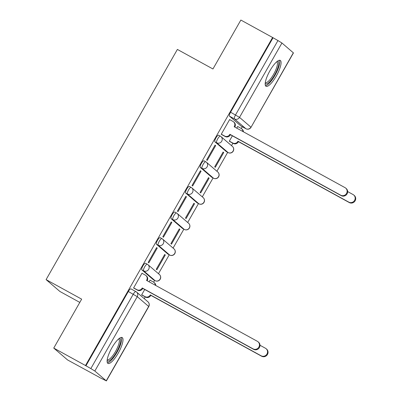 <?xml version="1.0" encoding="UTF-8"?>
<svg xmlns="http://www.w3.org/2000/svg" width="401" height="401" viewBox="0 0 401 401"><rect width="100%" height="100%" fill="white"/><g stroke="black" fill="none" stroke-linecap="round" stroke-linejoin="round"><path stroke-width="0.6" d="M145.608 263.292A3.784 1.043 118.8 0 0 145.558 263.257A3.784 1.043 118.8 0 0 142.926 265.883A3.784 1.043 118.8 0 0 141.859 269.858L143.618 270.825A3.784 1.043 -61.2 0 1 144.681 266.845A3.784 1.043 -61.2 0 1 147.312 264.224A3.784 1.043 -61.2 0 1 147.362 264.254A3.784 3.634 130.7 0 1 148.681 269.292A3.784 3.634 -49.3 0 1 143.618 270.825L155.022 280.62A3.784 3.634 -49.3 0 0 159.362 274.464A3.784 3.784 0 0 1 155.072 280.655A3.784 1.043 -61.2 0 1 155.022 280.62L153.267 279.657L141.859 269.858M160.215 237.683A3.784 1.043 118.8 0 0 160.164 237.648A3.784 1.043 118.8 0 0 157.538 240.269A3.784 1.043 118.8 0 0 156.47 244.249L158.225 245.211A3.784 1.043 -61.2 0 1 159.292 241.237A3.784 1.043 -61.2 0 1 161.919 238.61A3.784 1.043 -61.2 0 1 161.969 238.645A3.784 3.634 130.7 0 1 163.287 243.683A3.784 3.634 -49.3 0 1 158.225 245.211L169.633 255.006A3.784 3.634 -49.3 0 0 173.969 248.851A3.784 3.784 0 0 1 169.683 255.041A3.784 1.043 -61.2 0 1 169.633 255.006L167.879 254.044L156.47 244.249M174.826 212.069A3.784 1.043 118.8 0 0 174.776 212.034A3.784 1.043 118.8 0 0 172.144 214.66A3.784 1.043 118.8 0 0 171.077 218.635L172.831 219.598A3.784 1.043 -61.2 0 1 173.899 215.623A3.784 1.043 -61.2 0 1 176.53 212.996A3.784 1.043 -61.2 0 1 176.58 213.031A3.784 3.634 130.7 0 1 177.899 218.069A3.784 3.634 -49.3 0 1 172.831 219.598L184.239 229.397A3.784 3.634 -49.3 0 0 188.58 223.237A3.784 3.784 0 0 1 184.29 229.427A3.784 1.043 -61.2 0 1 184.239 229.397L182.485 228.43L171.077 218.635M189.432 186.455A3.784 1.043 118.8 0 0 189.382 186.42A3.784 1.043 118.8 0 0 186.756 189.046A3.784 1.043 118.8 0 0 185.688 193.021L187.442 193.989A3.784 1.043 -61.2 0 1 188.51 190.014A3.784 1.043 -61.2 0 1 191.137 187.387A3.784 1.043 -61.2 0 1 191.187 187.422A3.784 3.634 130.7 0 1 192.505 192.455A3.784 3.634 -49.3 0 1 187.442 193.989L198.851 203.783A3.784 3.634 -49.3 0 0 203.187 197.628A3.784 3.784 0 0 1 198.901 203.818A3.784 1.043 -61.2 0 1 198.851 203.783L197.097 202.821L185.688 193.021M204.044 160.846A3.784 1.043 118.8 0 0 203.994 160.811A3.784 1.043 118.8 0 0 201.362 163.438A3.784 1.043 118.8 0 0 200.294 167.412L202.049 168.375A3.784 1.043 -61.2 0 1 203.117 164.4A3.784 1.043 -61.2 0 1 205.748 161.773A3.784 1.043 -61.2 0 1 205.798 161.809A3.784 3.634 130.7 0 1 207.116 166.846A3.784 3.634 -49.3 0 1 202.049 168.375L213.457 178.169A3.784 3.634 -49.3 0 0 217.798 172.014A3.784 3.784 0 0 1 213.507 178.204A3.784 1.043 -61.2 0 1 213.457 178.169L211.703 177.207L200.294 167.412M218.65 135.232A3.784 1.043 118.8 0 0 218.6 135.197A3.784 1.043 118.8 0 0 215.974 137.824A3.784 1.043 118.8 0 0 214.906 141.799L216.66 142.761A3.784 1.043 -61.2 0 1 217.728 138.786A3.784 1.043 -61.2 0 1 220.355 136.16A3.784 1.043 -61.2 0 1 220.405 136.195A3.784 3.634 130.7 0 1 221.723 141.232A3.784 3.634 -49.3 0 1 216.66 142.761L228.069 152.56A3.784 3.634 -49.3 0 0 232.405 146.405A3.784 3.784 0 0 1 228.119 152.596A3.784 1.043 -61.2 0 1 228.069 152.56L226.314 151.593L214.906 141.799M276.274 76.045A14.767 4.06 118.8 0 0 280.244 60.406A14.767 4.06 118.8 0 0 269.988 70.646A14.767 4.06 118.8 0 0 266.023 86.285A14.767 4.06 118.8 0 0 276.274 76.045M118.2 353.181A14.767 4.06 118.8 0 0 122.17 337.542A14.767 4.06 118.8 0 0 111.914 347.782A14.767 4.06 118.8 0 0 107.944 363.421A14.767 4.06 118.8 0 0 118.2 353.181M53.754 348.083L81.659 299.156L46.09 279.612L177.382 49.428L212.951 68.977L240.861 20.05L272.6 37.493L85.493 365.522L53.754 348.083L67.579 359.953L99.373 377.301M144.24 298.645L145.232 296.905M153.633 282.179L154.636 280.414M158.47 273.698L169.247 254.8M173.077 248.084L183.853 229.192M187.688 222.47L198.465 203.578M202.294 196.861L213.071 177.964M216.906 171.247L227.683 152.355M231.512 145.638L232.886 143.232M241.287 128.505L242.289 126.741M79.804 302.409L59.919 291.482L46.09 279.612M99.318 377.396L106.245 380.825L94.836 371.03L90.842 368.584L133.262 294.214A3.784 1.043 -61.2 0 1 135.894 291.587A3.784 1.043 -61.2 0 1 135.944 291.622A3.784 3.634 -49.3 0 1 136.535 292.033A3.784 3.784 0 0 0 135.894 291.587L130.947 288.87A3.784 1.043 -61.2 0 1 130.997 288.905M85.493 365.522L90.842 368.584M241.026 126.039A3.784 1.043 -61.2 0 1 240.971 126.019A3.784 1.043 -61.2 0 1 240.921 125.984L229.512 116.185L234.46 118.907A3.784 1.043 -61.2 0 1 235.527 114.927L277.948 40.556L281.943 43.002L293.452 52.917L251.026 127.292L293.352 52.797M277.948 40.556L272.6 37.493M230.059 119.834L229.668 119.498L221.242 134.275L221.898 134.701M232.369 135.819L229.302 141.197L229.958 141.623M223.723 152.55L223.121 152.034L214.69 166.811L215.297 167.327L223.723 152.55L223.041 152.174M215.663 145.628L215.056 145.112L206.63 159.889L207.237 160.405L215.663 145.628L214.976 145.252M209.116 178.164L208.51 177.643L200.084 192.42L200.685 192.941L209.116 178.164L208.43 177.788M201.056 171.242L200.45 170.721L192.024 185.498L192.625 186.019L201.056 171.242L200.37 170.866M194.505 203.778L193.904 203.257L185.473 218.034L186.079 218.555L194.505 203.778L193.823 203.397M186.445 196.856L185.838 196.335L177.412 211.111L178.019 211.628L186.445 196.856L185.758 196.475M179.899 229.387L179.292 228.871L170.866 243.648L171.473 244.164L179.899 229.387L179.212 229.011M171.839 222.465L171.232 221.948L162.806 236.72L163.407 237.242L171.839 222.465L171.152 222.089M165.287 255.001L164.686 254.48L156.255 269.256L156.861 269.778L165.287 255.001L164.605 254.625M157.227 248.079L156.626 247.557L148.195 262.334L148.801 262.855L157.227 248.079L156.54 247.703M150.465 280.429L150.074 280.093L149.092 281.818M142.405 273.507L142.014 273.171L133.588 287.948L134.245 288.374M238.119 126.756L237.728 126.42L236.745 128.145M144.716 289.492L141.648 294.87L142.305 295.296M85.899 365.867L128.32 291.497A3.784 1.043 -61.2 0 1 130.947 288.87M273.001 37.839L230.58 112.21A3.784 1.043 118.8 0 0 229.512 116.185M221.282 134.2L224.675 136.069A3.784 3.634 -49.3 0 0 229.738 134.535L229.878 134.29L230.405 134.741L230.264 134.987A3.784 3.634 130.7 0 1 225.202 136.515L221.457 134.46M229.878 134.29L340.735 195.207A4.356 4.18 -49.3 0 0 345.722 188.124A4.356 4.18 -49.3 0 0 345.04 187.653L234.189 126.736L234.329 126.49A3.784 3.634 -49.3 0 0 233.603 121.869L234.129 122.315A3.784 3.634 130.7 0 1 234.851 126.942L234.78 127.067M345.722 188.124L346.248 188.575A4.356 4.18 130.7 0 1 341.256 195.653L230.405 134.741M233.603 121.869A3.784 3.634 -49.3 0 0 233.011 121.458L229.618 119.588M229.342 141.127L232.735 142.992A3.784 3.634 -49.3 0 0 237.803 141.458L237.943 141.212L348.795 202.129A4.356 4.18 -49.3 0 0 353.782 195.046A4.356 4.18 -49.3 0 0 353.101 194.575L347.662 191.588M242.901 131.523A3.784 3.634 -49.3 0 0 241.071 128.38L237.678 126.51M241.668 128.791L242.189 129.237A3.784 3.634 130.7 0 1 243.417 131.814M353.782 195.046L354.309 195.498A4.356 4.18 130.7 0 1 349.316 202.575L238.465 141.663L238.324 141.909A3.784 3.634 130.7 0 1 233.262 143.443L232.735 142.992M229.517 141.383L233.262 143.443M238.465 141.663L237.943 141.212M277.281 61.333A12.777 3.514 -61.2 0 1 278.69 64.215A12.777 3.514 -61.2 0 1 272.364 78.471A12.777 3.514 -61.2 0 1 265.216 83.288M265.307 82.541A11.829 3.253 118.8 0 0 265.362 82.576A11.829 3.253 118.8 0 0 272.159 76.681A11.829 3.253 118.8 0 0 277.387 64.401A11.829 3.253 118.8 0 0 276.755 61.839A11.829 3.253 118.8 0 0 276.7 61.809M265.457 85.649A14.672 4.035 118.8 0 0 273.848 77.213A14.672 4.035 118.8 0 0 279.703 62.967A14.672 4.035 118.8 0 0 279.402 60.275M119.202 338.469A12.777 3.514 -61.2 0 1 120.616 341.351A12.777 3.514 -61.2 0 1 114.29 355.607A12.777 3.514 -61.2 0 1 107.137 360.424M107.227 359.677A11.829 3.253 118.8 0 0 107.288 359.712A11.829 3.253 118.8 0 0 114.084 353.817A11.829 3.253 118.8 0 0 119.313 341.537A11.829 3.253 118.8 0 0 118.681 338.975A11.829 3.253 118.8 0 0 118.621 338.945M107.383 362.785A14.672 4.035 118.8 0 0 115.774 354.349A14.672 4.035 118.8 0 0 121.628 340.103A14.672 4.035 118.8 0 0 121.328 337.411M133.628 287.873L137.022 289.743A3.784 3.634 -49.3 0 0 142.084 288.209L142.225 287.963L142.611 288.66A3.784 3.634 130.7 0 1 137.548 290.189L133.804 288.134M142.225 287.963L253.081 348.875A4.356 4.18 -49.3 0 0 258.069 341.797A4.356 4.18 -49.3 0 0 257.387 341.326L146.535 280.409L146.676 280.164A3.784 3.634 -49.3 0 0 145.949 275.537L146.475 275.988A3.784 3.634 130.7 0 1 147.197 280.615L147.127 280.735M258.069 341.797L258.595 342.248A4.356 4.18 130.7 0 1 253.602 349.326L142.751 288.414M145.949 275.537A3.784 3.634 -49.3 0 0 145.357 275.126L141.964 273.261M141.688 294.795L145.087 296.665A3.784 3.634 -49.3 0 0 150.149 295.131L150.29 294.885L261.141 355.802A4.356 4.18 -49.3 0 0 266.134 348.72A4.356 4.18 -49.3 0 0 265.447 348.248L260.008 345.261M155.247 285.196A3.784 3.634 -49.3 0 0 153.418 282.048L150.024 280.184M154.014 282.464L154.535 282.911A3.784 3.634 130.7 0 1 155.768 285.482M266.134 348.72L266.655 349.171A4.356 4.18 130.7 0 1 261.668 356.248L150.811 295.337L150.671 295.582A3.784 3.634 130.7 0 1 145.608 297.111L145.087 296.665M141.864 295.056L145.608 297.111M150.811 295.337L150.29 294.885M106.245 380.825L148.666 306.454L137.262 296.66L94.836 371.03M240.921 125.984L245.868 128.701L234.46 118.907A3.784 3.634 130.7 0 0 239.522 117.373L250.931 127.167A3.784 3.634 130.7 0 1 245.868 128.701A3.784 1.043 -61.2 0 0 245.918 128.736A3.784 3.784 0 0 0 251.026 127.292M281.943 43.002L239.522 117.373L230.58 112.21M228.184 152.621A3.784 1.043 -61.2 0 1 228.119 152.596L226.364 151.628M213.573 178.229A3.784 1.043 -61.2 0 1 213.507 178.204L211.753 177.242M198.966 203.843A3.784 1.043 -61.2 0 1 198.901 203.818L197.147 202.856M184.355 229.457A3.784 1.043 -61.2 0 1 184.29 229.427L182.535 228.465M169.748 255.066A3.784 1.043 -61.2 0 1 169.683 255.041L167.929 254.079M245.983 128.761A3.784 1.043 -61.2 0 1 245.918 128.736L240.971 126.019M128.32 291.497L137.262 296.66A3.784 3.634 -49.3 0 0 136.535 292.033L147.944 301.828A3.784 3.634 -49.3 0 1 148.666 306.454L148.766 306.575A3.784 3.784 0 0 0 147.944 301.828M229.738 134.535L230.264 134.987M224.675 136.069L225.202 136.515M234.329 126.49L234.851 126.942M340.735 195.207L341.256 195.653M238.324 141.909L237.803 141.458M349.316 202.575L348.795 202.129M142.084 288.209L142.611 288.66M137.022 289.743L137.548 290.189M146.676 280.164L147.197 280.615M253.081 348.875L253.602 349.326M150.671 295.582L150.149 295.131M261.668 356.248L261.141 355.802M145.558 263.257L147.312 264.224A3.784 3.784 0 0 1 147.954 264.67L159.362 274.464M160.164 237.648L161.919 238.61A3.784 3.784 0 0 1 162.565 239.056L173.969 248.851M174.776 212.034L176.53 212.996A3.784 3.784 0 0 1 177.172 213.442L188.58 223.237M189.382 186.42L191.137 187.387A3.784 3.784 0 0 1 191.783 187.833L203.187 197.628M203.994 160.811L205.748 161.773A3.784 3.784 0 0 1 206.39 162.22L217.798 172.014M218.6 135.197L220.355 136.16A3.784 3.784 0 0 1 221.001 136.606L232.405 146.405M153.317 279.687L155.072 280.655M106.345 380.95L148.766 306.575"/></g></svg>
